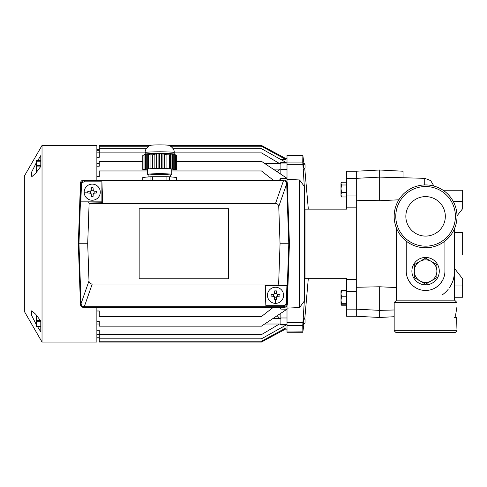 <?xml version="1.0" encoding="UTF-8"?>
<svg xmlns="http://www.w3.org/2000/svg" width="487" height="487" viewBox="0 0 487 487"><rect width="100%" height="100%" fill="white"/><g stroke="black" fill="none" stroke-linecap="round" stroke-linejoin="round"><path stroke-width="0.73" d="M96.864 176.501L99.281 176.501L99.281 170.961L147.622 170.961M171.795 170.961L261.458 170.961L273.17 180.093M96.864 166.183L99.281 166.183L99.281 161.337L142.788 161.337M176.629 161.337L261.458 161.337L287.007 178.309L280.841 178.382L280.841 180.093M279.532 180.093L280.841 178.382M96.864 157.24L99.281 157.24L99.281 152.869L145.205 152.869M174.212 152.869L261.458 152.869L279.428 163.474M277.2 171.795L279.575 169.117M96.864 152.845L99.281 152.845L99.281 148.675L146.313 148.675M173.104 148.675L261.458 148.675L286.179 162.512L280.841 162.512L280.841 163.474M279.922 163.474L280.841 162.512M96.864 150.306L99.281 150.306M99.281 148.675L99.281 146.246L148.754 146.246M170.657 146.246L261.458 146.246L285.796 159.474L280.841 159.523M96.864 149.479L99.281 149.479M99.281 146.246L99.281 145.449L150.538 145.449M168.879 145.449L261.458 145.449L285.419 158.354L283.726 158.354M96.864 310.986L99.281 310.986L99.281 316.526L261.458 316.526L273.17 307.394M96.864 321.304L99.281 321.304L99.281 326.156L261.458 326.156L287.007 309.184L280.841 309.111L280.841 307.394M279.532 307.394L280.841 309.111M96.864 330.247L99.281 330.247L99.281 334.618L261.458 334.618L279.428 324.013M277.2 315.692L279.575 318.376M96.864 334.642L99.281 334.642L99.281 338.812L261.458 338.812L286.179 324.975L280.841 324.975L280.841 324.013M279.922 324.013L280.841 324.975M96.864 337.181L99.281 337.181M99.281 338.812L99.281 341.241L261.458 341.241L285.796 328.013L280.841 327.964M96.864 338.015L99.281 338.015M99.281 341.241L99.281 342.038L261.458 342.038L285.419 329.139L283.726 329.139M302.774 332.28L287.007 332.28L287.007 305.538L287.007 308.119L299.572 307.534L304.332 301.039L304.332 186.448L302.75 162.074L302.871 155.639L303.961 163.583M280.841 318.376L280.841 313.281M304.332 186.448L299.572 179.953L287.007 179.374L287.007 181.949L287.007 155.213L302.774 155.213M280.841 169.117L280.841 174.212M260.429 342.038A3.22 3.22 0 0 1 260.417 342.038L210.95 342.038M260.429 145.449A3.22 3.22 0 0 0 260.417 145.449L210.95 145.449M96.864 307.394L96.864 342.038L42.028 342.038L42.028 145.449L96.864 145.449L96.864 180.093M42.028 145.449L24.35 176.069L24.35 311.424L42.028 342.038M37.669 326.838L40.786 331.891L40.786 321.079L35.746 314.298L31.783 310.743L31.418 314.986L36.275 324.573M36.275 162.914L31.418 172.501L31.783 176.744L35.746 173.189L40.786 166.414L40.786 155.603L37.669 160.655M303.444 167.905L303.444 163.072L305.057 164.685L305.057 167.905L303.444 169.519M287.007 163.072L280.883 163.072L280.883 169.519L287.007 169.519M36.598 160.655L36.275 163.474L36.275 160.655L40.786 160.655M36.598 161.234L40.786 161.234M36.598 165.714L36.275 169.117L36.275 163.474L36.598 165.714L40.786 165.714M36.598 166.877L40.439 166.877M37.109 171.351L36.598 171.351L36.275 169.117L36.275 171.935L36.677 171.935M36.598 171.351L36.598 171.935M303.444 317.974L305.057 319.582L305.057 322.808L303.444 324.421L303.444 319.582M287.007 317.974L280.883 317.974L280.883 324.421L287.007 324.421M36.598 326.253L36.275 326.838L36.275 315.558L36.598 315.558L36.275 318.376L36.598 326.253L40.786 326.253M36.598 326.838L40.786 326.838M36.598 316.136L37.115 316.136M36.598 320.616L40.439 320.616M36.598 321.779L40.786 321.779M92.226 284.031A3.22 3.22 0 0 1 88.999 280.92L87.703 243.743L89.109 203.463L275.532 203.456A3.22 3.22 0 0 1 278.753 206.567L280.049 243.743L278.643 284.031L92.226 284.031L84.275 306.761C82.358 306.597 81.286 305.562 81.055 303.657L78.961 243.743L81.055 183.836L81.432 184.914C81.676 183.021 82.747 181.986 84.653 181.809L101.899 181.809L102.696 202.245L80.842 201.849L81.432 184.914M280.049 243.743L288.791 243.743L286.697 303.651A3.232 3.22 -134 0 1 283.483 306.761L84.275 306.761L83.661 307.394A3.232 3.22 -46 0 1 80.446 304.29L81.055 303.657L88.999 280.92M80.446 304.29L78.328 243.743L80.446 183.203A3.232 3.22 46 0 1 83.661 180.093L284.091 180.093A3.232 3.22 134 0 1 287.306 183.197L289.424 243.743L287.312 304.29A3.232 3.22 -134 0 1 284.091 307.394L283.105 305.678L265.859 305.678L265.062 285.242L286.91 285.638L286.319 302.573C286.076 304.466 285.005 305.501 283.105 305.678M278.643 284.031L279.069 285.242M87.703 243.743L78.328 243.743M89.109 203.463L88.689 202.245M275.532 203.456L283.483 180.726C285.394 180.89 286.466 181.925 286.697 183.83L288.791 243.743L289.424 243.743M80.446 183.203L81.055 183.836A3.232 3.22 46 0 1 84.269 180.726L283.483 180.726L284.091 180.093M83.661 180.093L84.653 181.809M278.753 206.567L286.697 183.83L287.306 183.197M287.312 304.29L286.319 302.573M139.16 278.789L228.592 278.789L228.592 208.698L139.16 208.698L139.16 278.789M83.661 307.394L284.091 307.394M80.842 201.849L101.899 201.849L102.696 202.245M101.899 201.849L101.899 181.809M286.91 285.638L265.859 285.638L265.062 285.242M265.859 285.638L265.859 305.678M275.526 287.251A8.06 8.06 0 0 0 267.466 295.305A8.06 8.06 0 0 0 275.526 303.364A8.06 8.06 0 0 0 283.58 295.305A8.06 8.06 0 0 0 275.526 287.251M274.717 299.736L276.33 299.736L274.717 299.736L274.485 297.076L273.755 296.346A0.804 0.804 0 0 1 273.919 296.376M274.437 293.746A0.804 0.804 0 0 1 273.755 294.27L271.095 294.501L271.095 296.114L273.755 296.346L273.511 294.288M273.755 294.27L274.485 293.539A0.804 0.804 0 0 1 274.455 293.704M277.085 294.221A0.804 0.804 0 0 1 276.561 293.539L276.33 290.879L274.717 290.879L274.485 293.539L276.543 293.296M276.561 293.539L277.298 294.27A0.804 0.804 0 0 1 277.133 294.239M276.61 296.869A0.804 0.804 0 0 1 277.298 296.346L279.958 296.114L279.958 294.501L277.298 294.27L277.541 296.327M277.298 296.346L276.561 297.076A0.804 0.804 0 0 1 276.598 296.912M276.33 299.736L276.561 297.076L274.51 297.32M273.968 296.394A0.804 0.804 0 0 1 274.485 297.076M271.095 294.501L271.095 296.114M279.958 296.114L279.958 294.501M276.33 290.879L274.717 290.879M100.285 192.182A8.06 8.06 0 0 0 92.226 184.123A8.06 8.06 0 0 0 84.172 192.182A8.06 8.06 0 0 0 92.226 200.236A8.06 8.06 0 0 0 100.285 192.182M87.794 191.373L87.794 192.986L87.794 191.373L90.454 191.141L91.191 190.411A0.804 0.804 0 0 1 91.154 190.575M93.79 191.093A0.804 0.804 0 0 1 93.267 190.411L93.035 187.751L91.422 187.751L91.191 190.411L93.242 190.167M93.267 190.411L93.997 191.141A0.804 0.804 0 0 1 93.833 191.111M93.315 193.741A0.804 0.804 0 0 1 93.997 193.217L96.657 192.986L96.657 191.373L93.997 191.141L94.241 193.199M93.997 193.217L93.267 193.954A0.804 0.804 0 0 1 93.297 193.783M90.667 193.266A0.804 0.804 0 0 1 91.191 193.954L91.422 196.614L93.035 196.614L93.267 193.954L91.209 194.197M91.191 193.954L90.454 193.217A0.804 0.804 0 0 1 90.625 193.254M87.794 192.986L90.454 193.217L90.211 191.166M91.142 190.618A0.804 0.804 0 0 1 90.454 191.141M93.035 187.751L91.422 187.751M91.422 196.614L93.035 196.614M96.657 192.986L96.657 191.373M142.849 180.093L142.849 177.432A16.917 0.883 180 0 0 142.788 177.512L142.788 180.093M176.629 180.093L176.629 177.512A16.917 0.883 180 0 0 176.568 177.432L169.36 176.781A16.917 0.883 180 0 0 166.913 176.708L152.498 176.708A16.917 0.883 180 0 0 150.051 176.781L150.051 180.093M176.568 180.093L176.568 177.432M169.36 180.093L169.36 176.781M166.913 180.093L166.913 176.708M152.498 180.093L152.498 176.708M142.849 177.432L150.051 176.781M148.912 176.884L148.912 175.095A10.799 0.566 -0 0 1 156.911 174.547A10.799 0.566 -0 0 1 169.056 174.815A10.799 0.566 -0 0 1 170.505 175.095L170.505 176.884M148.955 175.143L147.671 174.407A12.084 0.633 -0 0 1 147.622 174.352A12.084 0.633 -0 0 1 153.667 173.804A12.084 0.633 -0 0 1 171.795 174.352A12.084 0.633 -0 0 1 171.741 174.407L170.462 175.143M144.03 169.281L150.051 168.733A16.917 0.883 -0 0 1 152.498 168.66L152.498 154.769L156.485 153.868L156.485 168.679L166.913 168.66L166.913 154.769A16.917 0.883 -0 0 1 169.36 154.842L170.547 154.452L170.547 168.843L176.568 169.391L176.568 155.493L174.151 154.105A14.5 0.761 -0 0 0 162.822 153.435A14.5 0.761 -0 0 0 147.147 153.795A14.5 0.761 -0 0 0 145.266 154.105L142.849 155.493L142.849 169.391L144.03 169.281L144.03 154.89L142.849 155.493A16.917 0.883 -0 0 0 142.788 155.572L142.788 169.464A16.917 0.883 -0 0 1 142.849 169.391M150.051 168.733L150.051 154.842A16.917 0.883 -0 0 1 152.498 154.769M152.498 168.66L154.872 168.66L154.872 154.269M164.539 168.66L164.539 154.269L166.913 154.769M166.913 168.66A16.917 0.883 -0 0 1 169.36 168.733L169.36 154.842M169.36 168.733L170.547 168.843M176.568 169.391A16.917 0.883 -0 0 1 176.629 169.464L176.629 155.572A16.917 0.883 -0 0 0 176.568 155.493L175.381 154.89L175.381 169.281M176.629 169.464A16.917 0.883 -0 0 1 176.568 169.537L171.795 169.957M147.622 169.957L142.849 169.537A16.917 0.883 -0 0 1 142.788 169.464M148.87 168.843L148.87 154.452L150.051 154.842M154.872 168.66L156.485 168.679M152.382 145.102A8.462 0.444 -0 0 1 160.692 144.882A8.462 0.444 -0 0 1 167.814 145.199C168.959 144.809 174.711 148.127 174.212 152.565A14.5 0.761 -0 0 0 163.462 151.834A14.5 0.761 -0 0 0 147.147 152.188A14.5 0.761 -0 0 0 145.205 152.565C144.7 148.127 150.459 144.809 151.603 145.199A8.462 0.444 -0 0 1 152.382 145.102M145.12 169.214L145.12 154.403L144.03 154.89M145.643 169.135L145.643 154.361L146.727 154.062L146.727 169.068M145.12 154.403L145.643 154.361M147.257 168.989L147.257 154.215L146.727 154.062M148.34 168.922L148.34 154.111L147.257 154.215M148.34 154.111L148.87 154.452M158.098 168.66L158.098 153.886L156.485 153.868M159.706 168.679L159.706 153.673L158.098 153.886M161.319 168.66L161.319 153.886L159.706 153.673M162.932 168.679L162.932 153.868L161.319 153.886M162.932 153.868L164.539 154.269M171.077 168.922L171.077 154.111L170.547 154.452M172.161 168.989L172.161 154.215L172.684 154.062L172.684 169.068M171.077 154.111L172.161 154.215M173.768 169.135L173.768 154.361L172.684 154.062M174.297 169.214L174.297 154.403L173.768 154.361M174.297 154.403L175.381 154.89M424.719 184.938L424.719 178.327L379.665 177.116L379.665 170.006L356.295 171.229L346.628 171.229L346.628 178.339L356.295 178.339L356.295 171.229L356.295 207.852L346.628 207.852L346.628 209.142L305.002 209.142L305.002 278.345L346.628 278.345L346.628 316.258L356.295 316.258L379.665 317.481L394.166 316.72M346.628 178.339L346.628 207.852M356.295 207.852L356.295 316.258L356.295 200.218L379.665 200.717L379.665 177.116L356.295 178.339L356.295 200.218M303.894 324.385L304.332 323.532M304.332 163.961L303.894 163.108M346.628 278.345L308.32 278.345L304.74 319.271M303.961 323.904L302.871 331.848L302.75 325.419L304.332 301.039M287.007 155.542L302.871 155.639M302.871 331.848L287.007 331.951M299.572 179.953L299.572 307.534M454.59 285.96L462.65 285.96L462.65 278.814L454.59 268.538L454.59 262.207M442.044 295.025A29.007 29.007 0 0 0 444.613 293.034M444.874 292.803A29.007 29.007 0 0 0 448.192 289.315M449.391 287.714A29.007 29.007 0 0 0 454.59 271.137L454.59 300.144L396.582 300.144L394.166 302.561L394.166 330.758L457.013 330.758L455.4 332.371L395.779 332.371L394.166 330.758M457.013 306.189L457.013 302.561L394.166 302.561M456.995 306.64L455.613 315.022L456.995 306.64M455.613 315.022L455.917 317.469L456.453 317.469L456.696 318.918L456.867 327.136L456.672 318.248M456.867 327.136L457.013 330.758M396.582 228.44L396.582 300.144M428.688 290.228L422.491 290.228M419.173 289.381L417.609 288.754M414.973 287.3L412.568 285.437M411.229 284.091L408.8 280.731M408.544 280.275L407.412 277.742M406.517 274.333L406.456 273.938M400.022 234.618L402.755 237.936M404.794 239.908L406.249 241.12L406.249 271.137A19.334 19.334 0 0 0 425.589 290.477A19.334 19.334 0 0 0 444.923 271.137L444.923 241.12L451.157 234.618M454.59 228.44L454.59 271.137M444.722 273.938L444.661 274.333M443.76 277.742L442.628 280.275M442.379 280.731L439.944 284.091M438.604 285.437L436.2 287.3M433.57 288.754L432.006 289.381M425.589 247.773A31.424 31.424 0 0 0 457.013 216.35A31.424 31.424 0 0 0 425.589 184.926A31.424 31.424 0 0 0 394.166 216.35A31.424 31.424 0 0 0 425.589 247.773M444.923 241.12A31.424 31.424 0 0 1 406.249 241.12M456.629 221.232L456.867 219.333A31.424 31.424 0 0 0 456.867 213.373L456.453 210.469A31.424 31.424 0 0 0 455.917 208.132L455.613 207.078M455.485 226.017L455.917 224.568A31.424 31.424 0 0 0 456.453 222.23L456.526 221.835M425.589 186.539A29.81 29.81 0 0 0 395.779 216.35A29.81 29.81 0 0 0 425.589 246.16A29.81 29.81 0 0 0 455.4 216.35A29.81 29.81 0 0 0 425.589 186.539M445.325 216.35A19.742 19.742 0 0 0 425.589 196.614A19.742 19.742 0 0 0 405.848 216.35A19.742 19.742 0 0 0 425.589 236.092A19.742 19.742 0 0 0 445.325 216.35M379.665 170.006L403.029 171.229L403.029 177.743M394.166 309.982L379.665 310.371L379.665 286.77L396.582 287.58M356.295 287.275L379.665 286.77M346.628 309.148L356.295 309.148L379.665 310.371L379.665 317.481M439.286 271.137A13.697 13.697 0 0 0 425.589 257.44A13.697 13.697 0 0 0 411.892 271.137A13.697 13.697 0 0 0 425.589 284.834A13.697 13.697 0 0 0 439.286 271.137M454.59 317.469L456.453 317.469M450.518 285.96L450.098 286.648M454.42 274.327L453.44 279.246M462.65 232.463L454.59 232.463L462.65 232.463L462.65 255.024L454.59 255.024L462.65 255.024M462.65 285.96L462.65 297.24L454.59 297.24M443.079 190.247L462.65 190.247L462.65 208.673L457.007 215.851M462.65 201.527L453.294 201.527M379.665 200.723L398.877 199.798M346.628 304.795L341.564 304.795L340.991 304.241L341.564 305.227L346.628 305.227L346.628 290.508L341.564 290.508L340.991 291.421L340.991 293.856L341.564 290.946L346.628 290.946M341.564 305.227L341.326 304.655M340.991 191.988L340.991 194.666L341.564 192.353L346.628 192.353M340.991 195.616L340.991 195.999M341.564 192.353L340.991 188.67L341.564 184.987L340.991 183.623L341.564 182.26L346.628 182.26M340.991 194.666L340.991 196.066L341.564 196.985L340.991 194.666L340.991 183.179L341.564 182.26M341.564 184.987L346.628 184.987M341.564 196.985L346.628 196.985M341.564 296.766L340.991 293.856L341.028 304.387L341.564 303.693L340.991 300.229L341.564 296.766L346.628 296.766M341.564 303.693L346.628 303.693M341.564 290.946L340.991 291.494M425.589 258.116L431.226 261.373A11.28 11.28 0 0 0 419.946 261.373L425.589 258.116M436.869 271.137L436.869 264.624L431.226 261.373A11.28 11.28 0 0 1 436.869 271.137L436.869 277.651L431.226 280.908A11.28 11.28 0 0 0 436.869 271.137M419.946 261.373A11.28 11.28 0 0 0 414.309 271.137L414.309 264.624L419.946 261.373M425.589 284.165L431.226 280.908A11.28 11.28 0 0 1 419.946 280.908L414.309 277.651L414.309 271.137A11.28 11.28 0 0 0 419.946 280.908L425.589 284.165M36.275 323.697L35.746 323.721M36.275 163.796L35.746 163.772M275.526 303.364L275.526 299.736M84.172 192.182L87.794 192.182M356.295 195.944L346.628 195.944M356.295 291.549L346.628 291.549M356.295 279.641L346.628 279.641M287.007 162.074L302.75 162.074M287.007 164.752L302.871 164.752M287.007 322.741L302.871 322.741M287.007 325.419L302.75 325.419M287.007 329.151L285.394 329.151M287.007 158.342L285.394 158.342M273.164 169.117L280.883 169.117M96.864 163.474L99.281 163.474M264.678 163.474L280.883 163.474M96.864 324.013L99.281 324.013M264.678 324.013L280.883 324.013M273.164 318.376L280.883 318.376M147.622 168.965L147.622 174.352M171.795 168.965L171.795 174.352M174.212 154.142L174.212 152.565M145.205 154.142L145.205 152.565M304.369 323.49L304.332 323.946M308.32 209.142L304.74 168.222M304.369 163.997L304.332 163.541M457.013 302.561L454.59 300.144M424.719 178.327L430.672 180.586L433.929 186.058"/></g></svg>

